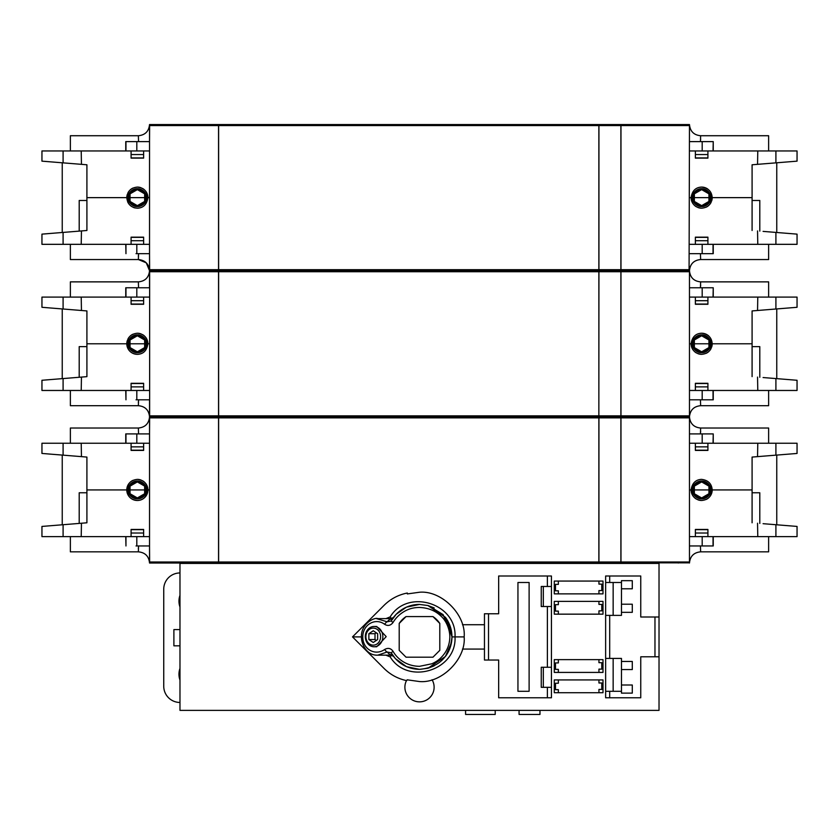 <?xml version="1.0" encoding="UTF-8"?>
<svg xmlns="http://www.w3.org/2000/svg" width="839" height="839" viewBox="0 0 839 839"><rect width="100%" height="100%" fill="white"/><g stroke="black" fill="none" stroke-linecap="round" stroke-linejoin="round"><path stroke-width="1.26" d="M406.485 680.597A14.62 14.62 0 0 0 419.5 701.855A14.62 14.62 0 0 0 432.054 679.747M446.453 618.773A32.48 32.48 0 0 0 445.708 617.714M179.976 606.996A17.252 17.252 0 0 1 179.976 595.344M179.976 668.41A17.252 17.252 0 0 0 179.976 680.072M519.068 710.371L519.068 714.44L539.97 714.44L539.97 710.371M465.582 710.371L465.582 714.44L495.209 714.44L495.209 710.371M352.516 636.895L384.094 605.318C390.607 598.899 398.347 594.799 407.324 593.026L407.324 593.928L419.5 592.24C441.597 590.247 466.148 614.798 464.156 636.895C466.148 658.993 441.597 683.544 419.5 681.551L407.146 679.81L406.705 680.639C397.98 678.793 390.439 674.734 384.094 668.473L352.516 636.895L361.431 636.895M390.754 710.371L448.246 710.371M428.54 605.706L443.139 614.63L451.959 635.868M393.04 622.486L391.184 620.986L396.218 614.242L406.454 607.153L419.5 604.426L427.921 605.527L445.394 617.294L451.98 636.874L451.466 642.611L445.404 656.486L427.942 668.253L419.5 669.365C408.247 669.061 399.312 664.352 392.694 655.238L391.184 652.794L393.04 651.305C395.515 655.71 399.102 659.307 403.832 662.097C408.499 664.824 413.721 666.229 419.5 666.323L431.802 663.796C435.598 662.107 438.577 660.157 440.716 657.933C446.558 652.239 449.599 645.306 449.84 637.158C449.903 629.89 446.474 620.944 441.157 616.287C435.514 610.74 428.299 607.803 419.5 607.467C413.879 607.457 408.824 608.768 404.346 611.4C399.521 614.232 395.756 617.924 393.04 622.486C390.596 625.632 387.796 626.24 384.65 624.31C375.148 617.242 362.721 624.814 362.773 636.874C362.626 649.344 375.232 656.203 384.65 649.48C388.048 647.603 390.838 648.211 393.04 651.305M385.888 618.626L390.187 616.885C407.597 588.108 456.856 603.304 455.021 636.895L451.98 636.895C450.04 656.622 439.217 667.445 419.5 669.365L406.527 666.669L395.368 658.625L391.184 652.794A32.48 32.48 0 0 0 392.694 655.238M391.068 654.095C391.446 655.857 390.156 655.154 387.178 651.997L377.739 655.165L391.089 655.165M374.079 626.471L376.701 626.471L386.202 636.623L376.701 646.775L374.079 646.775A10.152 8.768 90 0 1 365.311 636.623A10.152 8.768 90 0 1 374.079 626.471A10.152 8.768 90 0 1 382.846 636.623A10.152 8.768 90 0 1 374.079 646.775M439.793 623.429L439.793 650.361L432.966 657.189L406.034 657.189L399.207 650.361L399.207 623.429L406.034 616.592L432.966 616.592L439.793 623.429A24.362 24.362 0 0 0 432.966 616.592M365.898 636.623A8.526 7.362 90 0 1 373.261 628.096A8.526 7.362 90 0 1 380.623 636.623A8.526 7.362 90 0 1 373.261 645.149A8.526 7.362 90 0 1 365.898 636.623M377.644 639.549L373.261 642.485L368.877 639.549L368.877 633.697L373.261 630.76L377.644 633.697L377.644 639.549M376.323 640.43L375.012 639.549L368.877 639.549M376.323 632.816L375.012 633.697L375.012 639.549M375.012 633.697L368.877 633.697M406.034 616.592A24.362 24.362 0 0 0 399.207 623.429M384.65 649.48A3.041 0.87 54.5 0 0 387.178 651.997L391.184 652.794M392.694 618.553L391.184 620.986L387.178 621.793A3.041 0.87 125.5 0 0 384.65 624.31M376.638 618.668L387.178 621.793C390.135 618.658 391.435 617.955 391.068 619.696M408.698 606.261L419.5 604.426M392.023 654.441L390.187 656.906L385.898 655.165M464.156 636.895L455.021 636.895C456.856 670.487 407.597 685.683 390.187 656.906M390.187 616.885L392.023 619.35M558.344 581.07L558.344 584.374L555.502 584.374L555.502 590.813L558.344 590.813L558.344 593.865M598.941 593.865L598.941 590.562L601.783 590.562L601.783 584.122L598.941 584.122L598.941 581.07M598.941 614.158L598.941 610.865L601.783 610.865L601.783 604.416L598.941 604.416L598.941 601.374M558.344 601.374L558.344 604.667L555.502 604.667L555.502 611.117L558.344 611.117L558.344 614.158M598.941 672.417L598.941 669.123L601.783 669.123L601.783 662.674L598.941 662.674L598.941 659.632M558.344 659.632L558.344 662.925L555.502 662.925L555.502 669.375L558.344 669.375L558.344 672.417M598.941 692.72L598.941 689.417L601.783 689.417L601.783 682.977L598.941 682.977L598.941 679.926M558.344 679.926L558.344 683.229L555.502 683.229L555.502 689.668L558.344 689.668L558.344 692.72M621.468 582.497L621.468 580.672L632.291 580.672L632.291 588.789L621.468 588.789L621.468 582.497L609.691 582.497L609.691 576.005L640.755 576.005L640.755 617.001L654.965 617.001L654.965 656.79L659.024 656.79L659.024 617.001L654.965 617.001M621.468 685.002L632.291 685.002L632.291 693.119L621.468 693.119L621.468 658.416L609.691 658.416L609.691 615.375L605.632 615.375L605.632 582.497L609.691 582.497M517.946 691.294L529.115 691.294L529.115 582.497L517.946 582.497L517.946 691.294M488.518 613.76L498.66 613.76L498.66 576.005L547.385 576.005L547.385 586.471L551.443 586.471L551.443 687.319L547.385 687.319L547.385 697.786L498.66 697.786L498.66 660.031L488.518 660.031L488.518 613.76L484.46 613.76L484.46 660.031L488.518 660.031M547.385 586.471L541.249 586.471L541.249 606.524L547.385 606.524L547.385 667.257L551.443 667.257M547.385 667.257L541.249 667.257L541.249 687.319L547.385 687.319M543.315 687.319L543.315 667.257M543.315 606.524L543.315 586.471M613.152 691.294L613.152 658.416M613.152 615.375L613.152 582.497M609.691 615.375L621.468 615.375L621.468 612.334L632.291 612.334L632.291 604.216L621.468 604.216L621.468 588.789M621.468 612.334L621.468 604.216M654.965 656.79L640.755 656.79L640.755 697.786L605.632 697.786L605.632 658.416L609.691 658.416M609.691 697.786L609.691 691.294L605.632 691.294L605.632 697.786M609.691 691.294L621.468 691.294M621.468 669.574L632.291 669.574L632.291 661.457L621.468 661.457M179.976 629.586L173.893 629.586L173.893 645.831L179.976 645.831M179.976 702.463A16.235 16.235 0 0 1 163.741 686.218L163.741 589.198A16.235 16.235 0 0 1 179.976 572.953M551.443 606.524L547.385 606.524M551.443 687.319L551.443 697.786L547.385 697.786M551.443 586.471L551.443 576.005L547.385 576.005M462.467 624.719L484.46 624.719M484.46 649.071L462.467 649.071M605.632 658.416L605.632 615.375M605.632 582.497L605.632 576.005L609.691 576.005M419.5 604.416A32.48 32.48 0 0 0 391.184 620.986M554.285 581.07L554.285 593.865L603 593.865L603 581.07L554.285 581.07M554.285 614.158L603 614.158L603 601.374L554.285 601.374L554.285 614.158M554.285 672.417L603 672.417L603 659.632L554.285 659.632L554.285 672.417M603 692.72L603 679.926L554.285 679.926L554.285 692.72L603 692.72M498.66 613.76L492.577 613.76M659.024 656.79L659.024 710.371L179.976 710.371L179.976 563.42L659.024 563.42L659.024 617.001M614.977 417.874L604.416 417.874M149.531 433.113L149.636 417.874M149.636 561.994L149.531 546.755M598.857 561.994L598.857 417.874L218.622 417.874L218.622 561.994L598.941 561.994L598.941 417.874L689.081 417.874M138.55 399.815L138.372 405.698C145.147 406.359 148.87 410.082 149.531 416.857L218.549 416.857L218.549 561.994L149.531 561.994L149.531 417.874L218.622 417.874M614.977 561.994L610.047 561.994M138.55 545.958L138.372 551.842C145.147 552.502 148.87 556.226 149.531 563.011L218.549 563.011L218.622 561.994M598.941 561.994L689.165 561.994M689.469 561.994L689.469 417.874M620.975 417.874L620.975 561.994M620.891 561.994L620.891 417.874M136.033 399.815L149.531 399.815M136.809 399.815L136.809 390.471L125.965 390.471L125.965 399.815L125.756 390.471L41.95 390.471L41.95 380.277L86.91 376.648L63.093 378.567L63.093 390.471M75.51 310.011C68.966 309.476 68.966 309.476 75.51 310.011C82.054 310.535 82.054 310.535 75.51 310.011L74.598 309.937M80.586 310.42L84.729 310.755M764.371 309.937L763.49 310.011C770.034 309.476 770.034 309.476 763.49 310.011L762.578 310.084M86.91 376.648L86.91 343.791L126.794 343.791C127.455 350.241 130.968 353.764 137.355 354.341C143.354 354.121 146.867 350.597 147.905 343.791A10.55 10.55 0 0 0 145.86 337.53M126.794 343.791C127.434 337.372 130.947 333.849 137.355 333.23C143.763 333.859 147.286 337.372 147.905 343.791L149.531 343.791M132.824 334.258A10.55 10.55 0 0 0 130.244 335.978M129.133 337.163A10.55 10.55 0 0 0 127.968 338.966M127.276 340.655A10.55 10.55 0 0 0 138.445 354.289M711.724 346.916A10.55 10.55 0 0 0 712.206 343.791C711.566 350.209 708.053 353.722 701.645 354.341C695.237 353.712 691.714 350.199 691.095 343.791A10.55 10.55 0 0 0 693.171 350.073M702.967 287.767L713.035 287.767L702.191 287.767L702.191 297.1L797.05 297.1L797.05 307.294L752.09 310.933L752.09 343.791L712.206 343.791C711.713 337.582 708.2 334.058 701.645 333.23C695.657 333.461 692.133 336.974 691.095 343.791L689.469 343.791M708.808 336.03A10.55 10.55 0 0 0 700.607 333.282M694.86 351.866A10.55 10.55 0 0 0 696.538 353.02M697.912 353.659A10.55 10.55 0 0 0 701.331 354.341M218.549 417.874L218.549 416.857L689.48 416.385M768.629 390.471L768.629 405.698L700.628 405.698C693.853 406.359 690.13 410.082 689.469 416.857C690.13 423.643 693.853 427.366 700.628 428.026C693.853 427.366 690.13 423.643 689.469 416.857L678.3 416.857L678.3 415.85L678.3 416.857L620.451 416.857L620.451 417.874L620.451 416.857L597.316 416.857L597.316 417.874L597.316 415.85L597.316 416.857L241.684 416.857L241.684 417.874M149.531 286.959L149.531 271.731L218.549 271.731L218.549 270.714L689.469 270.714L620.451 270.714L620.451 271.731L620.451 270.714L597.316 270.714L597.316 271.731L597.316 270.714L241.684 270.714L241.684 271.731M241.684 415.85L241.684 416.857L218.549 416.857L218.549 415.85L598.857 415.85L598.857 271.731L218.622 271.731L218.622 415.85M218.549 416.857L160.7 416.857L160.7 415.85M138.372 401.692L138.372 402.605M41.95 297.1L41.95 307.294L63.093 309.004L63.093 297.1L41.95 297.1M218.622 271.731L218.549 270.714L149.52 271.228M149.027 274.038L148.692 274.961M797.05 390.471L797.05 380.277L775.907 378.567L775.907 390.471L797.05 390.471M689.962 413.564L690.308 412.62M700.45 399.815L700.628 405.698C693.905 406.349 690.182 410.03 689.469 416.752M620.451 416.857L620.451 415.85M149.531 287.767L125.756 287.767L125.756 297.1L149.531 297.1L143.626 297.1L143.626 304.274L131.083 304.274L131.083 297.1M125.965 297.1L125.965 287.767L136.033 287.767M136.809 390.471L149.531 390.471L143.626 390.471L143.626 383.308L131.083 383.308L131.083 390.471M149.531 416.721C148.807 410.009 145.084 406.338 138.372 405.698L70.371 405.698L70.371 390.471M62.243 378.641L62.243 308.93M63.093 309.004L86.91 310.933L86.91 343.791M63.093 297.1L125.756 297.1M70.371 297.1L70.371 281.873L138.372 281.873L138.55 287.767M138.55 253.661L138.372 259.545C145.147 260.216 148.87 263.928 149.531 270.714C148.87 277.489 145.147 281.212 138.372 281.873C145.084 281.233 148.807 277.562 149.531 270.861M776.757 308.93L776.757 378.641M775.907 378.567L763.091 377.54M775.907 390.471L689.469 390.471L695.374 390.471L695.374 383.308L707.917 383.308L707.917 390.471M700.45 287.767L700.628 281.873C693.853 281.212 690.13 277.499 689.469 270.714C690.13 277.489 693.853 281.212 700.628 281.873L768.629 281.873L768.629 297.1M702.191 297.1L689.469 297.1L695.374 297.1L695.374 304.274L707.917 304.274L707.917 297.1M754.271 310.755L775.907 309.004L775.907 297.1M763.49 310.011C756.946 310.535 756.946 310.535 763.49 310.011M689.469 399.815L713.244 399.815L713.244 390.471M713.035 390.471L713.035 399.815L702.967 399.815M702.191 287.767L689.469 287.767M713.244 297.1L713.244 287.767L713.035 297.1M70.371 244.327L70.371 259.545L138.372 259.545L146.259 262.817L149.531 270.714L160.7 270.714L160.7 271.731L160.7 270.714L241.684 270.714L241.684 269.697M678.3 270.714L678.3 271.731M700.628 285.879L700.628 284.977M81.456 377.089L81.215 390.471M81.456 310.482L81.215 297.1M79.202 377.267L79.202 346.633L86.91 346.633M757.544 377.089L757.785 390.471M752.09 343.791L752.09 376.648M752.09 346.633L759.798 346.633L759.798 377.267M757.544 310.482L757.785 297.1M144.14 335.705A10.55 10.55 0 0 0 142.483 334.562M141.088 333.912A10.55 10.55 0 0 0 137.68 333.24M131.083 383.308L143.626 383.308M143.626 304.274L131.083 304.274M706.176 353.324A10.55 10.55 0 0 0 708.756 351.593M709.867 350.408A10.55 10.55 0 0 0 711.032 348.615M695.374 383.308L707.917 383.308M707.917 304.274L695.374 304.274M146.72 343.791L145.472 343.791L145.472 339.501L137.355 334.813A9.376 9.376 0 0 1 146.72 343.791A9.376 9.376 0 0 1 129.237 348.07A9.376 9.376 0 0 1 127.989 343.791A9.376 9.376 0 0 1 137.355 334.813L129.237 339.501L129.237 343.791L127.989 343.791M692.28 343.791L709.763 343.791L709.763 348.07L701.645 352.758L693.528 348.07L693.528 339.501L701.645 334.813L709.763 339.501L709.763 343.791L709.763 339.501L701.645 334.813L693.528 339.501L693.528 348.07L701.645 352.758L709.763 348.07A9.376 9.376 0 0 1 692.28 343.791A9.376 9.376 0 0 1 709.763 339.501A9.376 9.376 0 0 1 711.011 343.791A9.376 9.376 0 0 1 709.763 348.07L709.763 343.791L711.011 343.791M137.355 352.758L137.355 351.803L130.066 347.587L130.035 343.791L129.237 343.791L129.237 348.07L137.355 352.758L145.472 348.07L145.472 343.791L145.472 348.07L137.355 352.758L129.237 348.07L129.237 339.501L137.355 334.813L145.472 339.501L145.472 343.791L130.035 343.791L130.066 339.984L137.355 335.778L144.644 339.984L145.472 339.501M137.355 334.813L137.355 335.778M129.237 339.501L130.066 339.984M130.066 347.587L129.237 348.07M145.472 348.07L144.644 347.587L137.355 351.803M701.645 352.758L701.645 351.803L694.356 347.587L693.528 348.07M709.763 348.07L708.934 347.587L701.645 351.803M701.645 334.813L701.645 335.778L708.934 339.984L709.763 339.501M693.528 339.501L694.356 339.984L701.645 335.778M144.644 339.984L144.644 347.587M694.356 347.587L694.356 339.984M708.934 339.984L708.934 347.587M614.977 415.85L604.416 415.85M149.636 415.85L149.636 271.731M218.549 271.731L218.549 415.85L149.531 415.85L149.531 400.612M614.977 271.731L610.047 271.731M598.857 271.731L689.113 271.731M598.857 415.85L598.941 271.731M598.941 415.85L689.081 415.85M689.469 415.85L689.469 271.731M620.975 271.731L620.975 415.85M620.891 415.85L620.891 271.731M609.691 125.577L604.416 125.577M614.977 269.697L604.416 269.697M149.531 140.816L149.636 125.577M149.636 269.697L149.531 254.469M598.857 269.697L598.857 125.577L218.622 125.577L218.622 269.697L598.941 269.697L598.941 125.577L689.469 125.577L689.081 269.697M218.549 125.577L218.549 269.697L149.531 269.697L149.531 125.577L218.622 125.577M218.549 270.714L218.622 269.697M598.941 269.697L689.469 269.697M620.975 125.577L620.975 269.697M620.891 269.697L620.891 125.577M136.033 545.958L149.531 545.958M136.809 545.958L136.809 536.624L125.965 536.624L125.965 545.958L125.756 536.624L41.95 536.624L41.95 526.431L86.91 522.791L63.093 524.721L63.093 536.624M75.51 456.154C68.966 455.629 68.966 455.629 75.51 456.154C82.054 456.689 82.054 456.689 75.51 456.154L74.608 456.08M80.586 456.563L84.729 456.898M764.371 456.08L763.49 456.154C770.034 455.629 770.034 455.629 763.49 456.154L762.578 456.227M86.91 522.791L86.91 489.934L126.794 489.934C127.455 496.394 130.968 499.908 137.355 500.495C143.354 500.264 146.867 496.74 147.905 489.934L149.531 489.934M126.794 489.934C127.434 483.516 130.947 480.002 137.355 479.384C143.763 480.002 147.286 483.526 147.905 489.934M132.824 480.401A10.55 10.55 0 0 0 130.244 482.131M129.133 483.306A10.55 10.55 0 0 0 137.355 500.495A10.55 10.55 0 0 0 145.86 483.684M709.867 496.552A10.55 10.55 0 0 0 712.206 489.934C711.566 496.352 708.053 499.876 701.645 500.495C695.237 499.866 691.714 496.342 691.095 489.934A10.55 10.55 0 0 0 693.171 496.216M702.967 433.91L713.035 433.91L702.191 433.91L702.191 443.244L797.05 443.244L797.05 453.448L752.09 457.077L752.09 489.934L712.206 489.934C711.713 483.725 708.2 480.212 701.645 479.384C695.657 479.604 692.133 483.128 691.095 489.934L689.469 489.934M701.645 479.384A10.55 10.55 0 0 0 700.607 479.426M694.86 498.02A10.55 10.55 0 0 0 696.538 499.174M697.912 499.813A10.55 10.55 0 0 0 701.331 500.484M218.549 563.011L689.469 562.843C690.203 556.152 693.926 552.481 700.628 551.842L700.45 545.958M597.316 563.011L597.316 561.994L597.316 563.011M241.684 561.994L241.684 563.011M160.7 563.011L160.7 561.994M138.372 547.846L138.372 548.748M149.531 562.843C148.797 556.152 145.074 552.481 138.372 551.842C145.147 552.502 148.87 556.226 149.531 563.011C148.87 556.226 145.147 552.502 138.372 551.842L70.371 551.842L70.371 536.624M41.95 443.244L41.95 453.448L63.093 455.147L63.093 443.244L41.95 443.244M160.7 416.857L160.7 417.874L160.7 416.857L149.52 417.308M149.027 420.171L148.692 421.105M797.05 536.624L797.05 526.431L775.907 524.721L775.907 536.624L797.05 536.624M689.973 559.676L690.308 558.764M700.628 551.842C693.853 552.502 690.13 556.226 689.469 563.011C690.13 556.226 693.853 552.502 700.628 551.842L768.629 551.842L768.629 536.624M678.3 563.011L678.3 561.994L678.3 563.011M620.451 563.011L620.451 561.994M149.531 433.91L125.756 433.91L125.756 443.244L149.531 443.244L143.626 443.244L143.626 450.417L131.083 450.417L131.083 443.254M125.965 443.244L125.965 433.91L136.033 433.91M136.809 536.624L149.531 536.624L143.626 536.624L143.626 529.451L131.083 529.451L131.083 536.614M62.243 524.784L62.243 455.084M63.093 455.147L86.91 457.077L86.91 489.934M63.093 443.244L125.756 443.244M70.371 443.244L70.371 428.026L138.372 428.026L138.55 433.91M138.372 405.698C145.147 406.359 148.87 410.082 149.531 416.857C148.87 423.643 145.147 427.366 138.372 428.026C145.095 427.376 148.807 423.705 149.531 416.983M776.757 455.084L776.757 524.784M775.907 524.721L763.091 523.683M775.907 536.624L689.469 536.624L695.374 536.624L695.374 529.451L707.917 529.451L707.917 536.614M700.45 433.91L700.628 428.026L768.629 428.026L768.629 443.244M702.191 443.244L689.469 443.244L695.374 443.244L695.374 450.417L707.917 450.417L707.917 443.254M754.271 456.898L775.907 455.147L775.907 443.244M763.49 456.154C756.946 456.689 756.946 456.689 763.49 456.154M689.469 545.958L713.244 545.958L713.244 536.624M713.035 536.624L713.035 545.958L702.967 545.958M702.191 433.91L689.469 433.91M713.244 443.244L713.244 433.91L713.035 443.244M678.3 416.857L678.3 417.874M700.628 432.033L700.628 431.12M81.456 523.232L81.215 536.624M81.456 456.636L81.215 443.244M79.202 523.421L79.202 492.776L86.91 492.776M757.544 523.232L757.785 536.624M752.09 489.934L752.09 522.791M752.09 492.776L759.798 492.776L759.798 523.421M757.544 456.636L757.785 443.244M144.14 481.848A10.55 10.55 0 0 0 142.483 480.716M141.088 480.065A10.55 10.55 0 0 0 137.68 479.384M131.083 529.451L143.626 529.451M143.626 450.417L131.083 450.417M706.176 499.467A10.55 10.55 0 0 0 708.756 497.737M695.374 529.451L707.917 529.451M707.917 450.417L695.374 450.417M146.72 489.934L145.472 489.934L145.472 485.655L137.355 480.967A9.376 9.376 0 0 1 146.72 489.934A9.376 9.376 0 0 1 129.237 494.213A9.376 9.376 0 0 1 127.989 489.934A9.376 9.376 0 0 1 137.355 480.967L129.237 485.655L129.237 489.934L127.989 489.934M692.28 489.934L709.763 489.934L709.763 494.213L701.645 498.901L693.528 494.213L693.528 485.655L701.645 480.967L709.763 485.655L709.763 489.934L709.763 485.655L701.645 480.967L693.528 485.655L693.528 494.213L701.645 498.901L709.763 494.213A9.376 9.376 0 0 1 692.28 489.934A9.376 9.376 0 0 1 709.763 485.655A9.376 9.376 0 0 1 711.011 489.934A9.376 9.376 0 0 1 709.763 494.213L709.763 489.934L711.011 489.934M137.355 498.901L137.355 497.947L130.066 493.741L130.035 489.934L129.237 489.934L129.237 494.213L137.355 498.901L145.472 494.213L145.472 489.934L145.472 494.213L137.355 498.901L129.237 494.213L129.237 485.655L137.355 480.967L145.472 485.655L145.472 489.934L130.035 489.934L130.066 486.127L137.355 481.922L144.644 486.127L145.472 485.655M137.355 480.967L137.355 481.922M129.237 485.655L130.066 486.127M130.066 493.741L129.237 494.213M145.472 494.213L144.644 493.741L137.355 497.947M701.645 498.901L701.645 497.947L694.356 493.741L693.528 494.213M709.763 494.213L708.934 493.741L701.645 497.947M701.645 480.967L701.645 481.922L708.934 486.127L709.763 485.655M693.528 485.655L694.356 486.127L701.645 481.922M144.644 486.127L144.644 493.741M694.356 493.741L694.356 486.127M708.934 486.127L708.934 493.741M136.033 253.661L149.531 253.661M136.809 253.661L136.809 244.327L125.965 244.327L125.965 253.661L125.756 244.327L41.95 244.327L41.95 234.133L86.91 230.494L63.093 232.424L63.093 244.327M75.51 163.857C68.966 163.332 68.966 163.332 75.51 163.857C82.054 164.392 82.054 164.392 75.51 163.857L74.608 163.783M80.586 164.266L84.729 164.601M764.371 163.783L763.49 163.857C770.034 163.332 770.034 163.332 763.49 163.857L762.578 163.93M127.276 194.512A10.55 10.55 0 0 0 126.794 197.637C127.455 204.097 130.968 207.621 137.355 208.198C143.354 207.967 146.867 204.454 147.905 197.637A10.55 10.55 0 0 0 145.86 191.386M86.91 230.494L86.91 197.637L126.794 197.637C127.434 191.219 130.947 187.705 137.355 187.087C143.763 187.705 147.286 191.229 147.905 197.637L149.531 197.637M132.824 188.104A10.55 10.55 0 0 0 130.244 189.834M129.133 191.009A10.55 10.55 0 0 0 127.968 192.813M127.633 201.759A10.55 10.55 0 0 0 129.898 205.104M133.317 207.39A10.55 10.55 0 0 0 135.299 207.988M711.724 200.773A10.55 10.55 0 0 0 712.206 197.637C711.566 204.055 708.053 207.579 701.645 208.198C695.237 207.569 691.714 204.045 691.095 197.637A10.55 10.55 0 0 0 693.171 203.919M702.967 141.613L713.035 141.613L702.191 141.613L702.191 150.957L797.05 150.957L797.05 161.151L752.09 164.78L752.09 197.637L712.206 197.637C711.713 191.428 708.2 187.915 701.645 187.087C695.657 187.307 692.133 190.831 691.095 197.637L689.469 197.637M707.833 189.09A10.55 10.55 0 0 0 700.607 187.139M694.86 205.723A10.55 10.55 0 0 0 696.538 206.876M697.912 207.516A10.55 10.55 0 0 0 701.331 208.187M597.316 270.714L597.316 269.697L597.316 270.714M689.469 124.56C690.13 131.345 693.853 135.069 700.628 135.729C693.853 135.069 690.13 131.345 689.469 124.56L620.451 124.56L620.451 125.577L620.451 124.56L597.316 124.56L597.316 125.577L597.316 124.56L241.684 124.56L241.684 125.577M70.371 150.957L70.371 135.729L138.372 135.729C145.147 135.069 148.87 131.345 149.531 124.56L160.7 124.56L160.7 125.577L160.7 124.56L241.684 124.56M160.7 270.714L160.7 269.697M138.372 255.549L138.372 256.451M41.95 150.957L41.95 161.151L63.093 162.86L63.093 150.957L41.95 150.957M149.531 124.833L149.531 124.728C148.797 131.429 145.074 135.089 138.372 135.729C145.147 135.069 148.87 131.345 149.531 124.571L149.531 124.717M149.248 127.077L148.692 128.807M797.05 244.327L797.05 234.133L775.907 232.424L775.907 244.327L797.05 244.327M768.629 244.327L768.629 259.545L700.628 259.545C693.853 260.216 690.13 263.928 689.469 270.714L689.48 270.221M689.983 267.379L690.308 266.466M700.45 253.661L700.628 259.545C693.926 260.184 690.214 263.855 689.469 270.546M620.451 270.714L620.451 269.697M149.531 141.613L125.756 141.613L125.756 150.957L149.531 150.957L143.626 150.957L143.626 158.12L131.083 158.12L131.083 150.957M125.965 150.957L125.965 141.613L136.033 141.613M136.809 244.327L149.531 244.327L143.626 244.327L143.626 237.154L131.083 237.154L131.083 244.327M62.243 232.487L62.243 162.787M63.093 162.86L86.91 164.78L86.91 197.637M63.093 150.957L125.756 150.957M776.757 162.787L776.757 232.487M775.907 232.424L763.091 231.386M775.907 244.327L689.469 244.327L695.374 244.327L695.374 237.154L707.917 237.154L707.917 244.327M700.45 141.613L700.628 135.729L768.629 135.729L768.629 150.957M702.191 150.957L689.469 150.957L695.374 150.957L695.374 158.12L707.917 158.12L707.917 150.957M754.271 164.601L775.907 162.86L775.907 150.957M763.49 163.857C756.946 164.392 756.946 164.392 763.49 163.857M689.469 253.661L713.244 253.661L713.244 244.327M713.035 244.327L713.035 253.661L702.967 253.661M702.191 141.613L689.469 141.613M713.244 150.957L713.244 141.613L713.035 150.957M138.55 141.613L138.372 135.729M678.3 124.56L678.3 125.577M700.628 139.735L700.628 138.823M81.456 230.935L81.215 244.327M81.456 164.339L81.215 150.957M79.202 231.124L79.202 200.479L86.91 200.479M757.544 230.935L757.785 244.327M752.09 197.637L752.09 230.494M752.09 200.479L759.798 200.479L759.798 231.124M757.544 164.339L757.785 150.957M137.355 208.198A10.55 10.55 0 0 0 138.445 208.135M144.14 189.551A10.55 10.55 0 0 0 142.483 188.418M141.088 187.768A10.55 10.55 0 0 0 137.68 187.087M131.083 237.154L143.626 237.154M143.626 158.12L131.083 158.12M706.176 207.17A10.55 10.55 0 0 0 708.756 205.44M709.867 204.255A10.55 10.55 0 0 0 711.032 202.461M695.374 237.154L707.917 237.154M707.917 158.12L695.374 158.12M146.72 197.637L145.472 197.637L145.472 193.358L137.355 188.67A9.376 9.376 0 0 1 146.72 197.637A9.376 9.376 0 0 1 129.237 201.916A9.376 9.376 0 0 1 127.989 197.637A9.376 9.376 0 0 1 137.355 188.67L129.237 193.358L129.237 197.637L127.989 197.637M692.28 197.637L709.763 197.637L709.763 201.916L701.645 206.604L693.528 201.916L693.528 193.358L701.645 188.67L709.763 193.358L709.763 197.637L709.763 193.358L701.645 188.67L693.528 193.358L693.528 201.916L701.645 206.604L709.763 201.916A9.376 9.376 0 0 1 692.28 197.637A9.376 9.376 0 0 1 709.763 193.358A9.376 9.376 0 0 1 711.011 197.637A9.376 9.376 0 0 1 709.763 201.916L709.763 197.637L711.011 197.637M137.355 206.604L137.355 205.649L130.066 201.444L130.035 197.637L129.237 197.637L129.237 201.916L137.355 206.604L145.472 201.916L145.472 197.637L145.472 201.916L137.355 206.604L129.237 201.916L129.237 193.358L137.355 188.67L145.472 193.358L145.472 197.637L130.035 197.637L130.066 193.84L137.355 189.624L144.644 193.84L145.472 193.358M137.355 188.67L137.355 189.624M129.237 193.358L130.066 193.84M130.066 201.444L129.237 201.916M145.472 201.916L144.644 201.444L137.355 205.649M701.645 206.604L701.645 205.649L694.356 201.444L693.528 201.916M709.763 201.916L708.934 201.444L701.645 205.649M701.645 188.67L701.645 189.624L708.934 193.84L709.763 193.358M693.528 193.358L694.356 193.84L701.645 189.624M144.644 193.84L144.644 201.444M694.356 201.444L694.356 193.84M708.934 193.84L708.934 201.444M136.809 297.1L136.809 287.767M131.083 386.873L143.626 386.873M143.626 300.708L131.083 300.708M695.374 386.873L707.917 386.873M707.917 300.708L695.374 300.708M702.191 390.471L702.191 399.815M143.626 383.517L131.083 383.517M131.083 304.064L143.626 304.064M707.917 383.517L695.374 383.517M695.374 304.064L707.917 304.064M136.809 443.244L136.809 433.91M131.083 533.017L143.626 533.017M143.626 446.851L131.083 446.851M695.374 533.017L707.917 533.017M707.917 446.851L695.374 446.851M702.191 536.624L702.191 545.958M143.626 529.661L131.083 529.661M131.083 450.207L143.626 450.207M707.917 529.661L695.374 529.661M695.374 450.207L707.917 450.207M136.809 150.957L136.809 141.613M131.083 240.72L143.626 240.72M143.626 154.554L131.083 154.554M695.374 240.72L707.917 240.72M707.917 154.554L695.374 154.554M702.191 244.327L702.191 253.661M143.626 237.364L131.083 237.364M131.083 157.91L143.626 157.91M707.917 237.364L695.374 237.364M695.374 157.91L707.917 157.91M377.718 618.626C375.337 617.032 360.885 623.02 361.431 637.095C361.368 643.198 366.024 655.626 377.707 655.165L377.707 655.165M377.739 618.626L391.089 618.626L393.491 617.42M406.516 666.669L395.379 658.625M427.921 605.527L434.172 607.929M445.394 617.294C449.694 623.083 451.885 629.607 451.98 636.874M445.404 656.486L451.455 642.611M427.942 668.253L434.13 665.883M406.443 607.153L396.228 614.253M391.1 655.186L393.481 656.36M451.98 636.895C451.906 643.838 449.882 650.152 445.887 655.836M451.854 634.064L445.887 617.955M689.469 416.857C690.13 410.082 693.853 406.359 700.628 405.698M149.531 270.588C148.807 263.876 145.095 260.195 138.372 259.545C145.147 260.216 148.87 263.928 149.531 270.714C148.87 277.499 145.147 281.212 138.372 281.873M700.628 281.873C693.905 281.233 690.182 277.541 689.469 270.819M149.531 416.857C148.87 423.643 145.147 427.366 138.372 428.026M700.628 428.026C693.926 427.387 690.214 423.726 689.469 417.025M689.469 270.714C690.13 263.928 693.853 260.216 700.628 259.545M700.628 135.729C693.926 135.089 690.203 131.419 689.469 124.717"/></g></svg>
